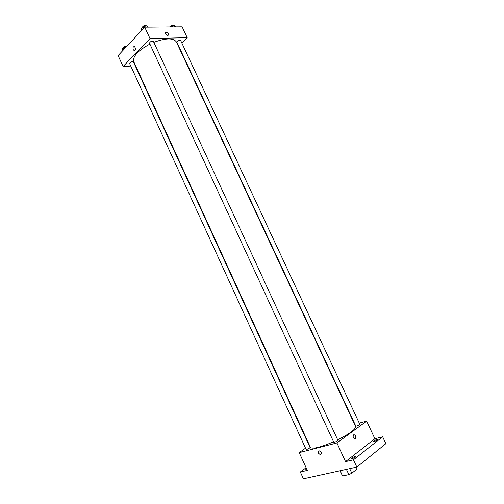 <?xml version="1.0" encoding="UTF-8"?>
<svg xmlns="http://www.w3.org/2000/svg" width="504" height="504" viewBox="0 0 504 504"><rect width="100%" height="100%" fill="white"/><g stroke="black" fill="none" stroke-linecap="round" stroke-linejoin="round"><path stroke-width="0.76" d="M355.635 467.334L356.58 469.381L355.748 467.309M356.58 469.381L351.824 473.231L348.85 474.629L342.569 475.959L339.961 470.78M340.162 470.736L342.569 475.959M346.418 469.363L348.85 474.629M344.692 469.741L340.546 470.648M349.7 468.638L351.824 473.231M359.257 423.114L366.635 421.092L374.894 438.726L382.662 436.785L385.881 443.659L356.819 467.076L303.421 478.8L300.327 472.009L306.111 467.731M382.662 436.785L353.449 459.799L356.819 467.076M353.449 459.799L345.549 461.614L336.924 442.953L299.225 452.63L307.327 470.396L300.327 472.009M318.402 453.165C317.917 451.779 318.213 451.004 319.278 450.847C321.703 452.201 322.081 453.506 320.418 454.759L318.402 453.165C317.923 451.779 318.213 451.004 319.278 450.847C321.703 452.201 322.087 453.506 320.424 454.759L318.402 453.165M306.728 469.085L305.689 469.161L306.413 468.399M354.614 424.393L354.967 424.292M374.195 441.485L373.344 441.479C373.628 440.861 374.692 440.25 376.538 439.646L377.401 439.652C377.118 440.269 376.047 440.88 374.195 441.485M352.51 458.489L351.679 458.457C351.994 457.777 353.115 457.128 355.049 456.504L355.887 456.536C355.572 457.216 354.451 457.871 352.51 458.489M374.894 438.726L345.549 461.614M149.909 44.094C137.939 50.564 132.552 56.416 133.736 61.645L310.458 447.413C312.6 449.303 320.305 447.426 333.56 441.769M337.686 439.834C349.795 433.648 355.774 429.219 355.616 426.541L176.381 41.945C173.42 37.806 165.904 37.939 153.827 42.336M366.635 421.092L336.924 442.953M299.225 452.63L305.525 448.182M309.179 445.599L309.519 445.36M355.824 426.126C357.374 425.987 358.703 425.382 359.818 424.311L180.678 40.547C178.996 40.207 177.748 40.805 176.942 42.336L355.824 426.126M306.092 449.423C307.635 449.272 308.965 448.648 310.073 447.552L133.415 61.872C131.714 61.488 130.454 62.049 129.623 63.554L306.092 449.423M333.78 442.247C335.393 442.115 336.773 441.479 337.919 440.332L153.367 41.341C151.597 40.931 150.299 41.53 149.468 43.142L333.78 442.247M355.333 438.518C353.462 438.511 352.8 437.302 353.348 434.895C355.282 434.492 356.007 435.639 355.534 438.322L355.333 438.518C353.462 438.511 352.8 437.302 353.342 434.895C355.276 434.492 356.007 435.639 355.528 438.322L355.333 438.524M181.793 42.947L187.198 37.674L150.009 38.581L123.096 66.503L130.763 66.049M135.211 65.791L135.626 65.766M187.198 37.674L182.12 26.832L144.743 27.178L150.009 38.581M144.743 27.178L118.119 55.585L123.096 66.503M133.22 49.6C132.722 47.609 133.132 46.601 134.461 46.582C135.948 48.548 135.803 49.846 134.026 50.476L133.22 49.6C132.722 47.609 133.138 46.601 134.461 46.582C135.948 48.548 135.803 49.846 134.026 50.476L133.22 49.6M167.845 35.488C166.257 35.078 165.469 34.121 165.482 32.621C167.082 31.815 168.134 32.596 168.619 34.959L167.845 35.488L168.619 34.959C168.128 32.596 167.082 31.815 165.482 32.621M175.757 26.888L174.359 25.534L170.743 26.933M174.359 25.534L174.995 26.895M171.089 26.58L171.253 26.933M169.911 26.945C171.133 25.477 172.381 24.992 173.647 25.484L173.754 25.723M126.069 47.099L123.663 47.874L121.81 49.858L122.359 51.055M123.663 47.874L124.211 49.077M122.85 48.749L122.692 48.409C123.436 46.897 124.69 46.324 126.454 46.689M148.352 27.147L146.765 25.736L143.338 26.825L141.347 28.949L141.92 30.19M146.765 25.736L147.42 27.153M143.338 26.825L143.911 28.066M142.399 27.827L142.248 27.512C143.054 25.843 144.346 25.244 146.135 25.717L146.229 25.912"/></g></svg>
